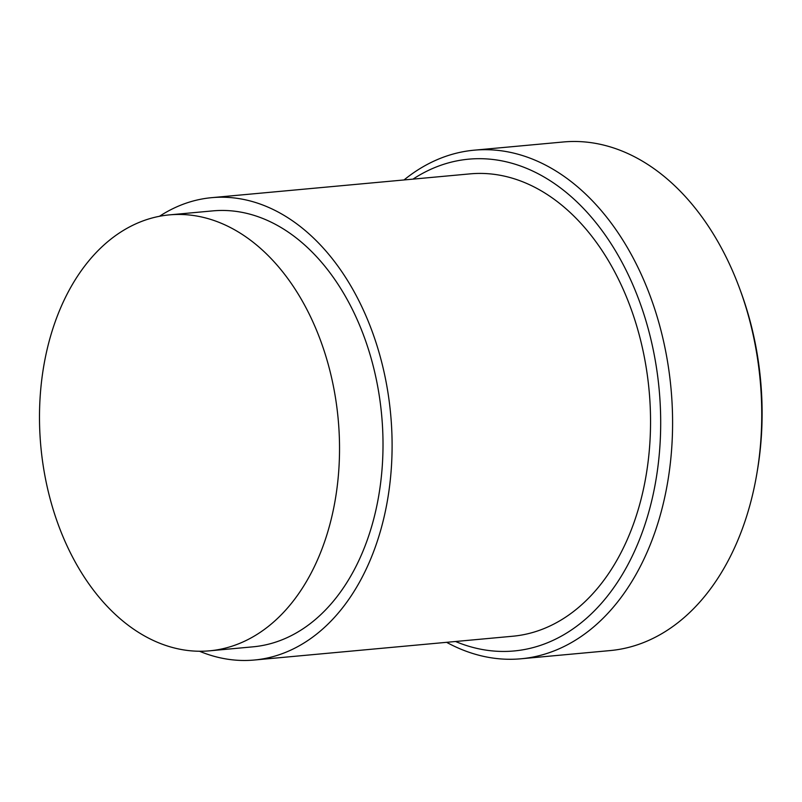 <?xml version="1.0" encoding="UTF-8"?>
<svg xmlns="http://www.w3.org/2000/svg" width="802" height="802" viewBox="0 0 802 802"><rect width="100%" height="100%" fill="white"/><g stroke="black" fill="none" stroke-linecap="round" stroke-linejoin="round"><path stroke-width="1.2" d="M130.686 226.334A218.896 149.282 84.7 0 1 169.443 214.876A218.896 149.282 84.7 0 1 334.143 390.083A218.896 149.282 84.7 0 1 248.339 639.364A218.896 149.282 84.7 0 1 209.583 650.823A218.896 149.282 84.7 0 1 44.882 475.616A218.896 149.282 84.7 0 1 130.686 226.334M169.443 214.876L212.921 210.876A218.896 149.282 84.7 0 1 377.622 386.073A218.896 149.282 84.7 0 1 291.818 635.354A218.896 149.282 84.7 0 1 253.061 646.823L209.583 650.823M159.488 216.289A232.159 158.335 84.7 0 1 170.595 209.813A232.159 158.335 84.7 0 1 211.698 197.663A232.159 158.335 84.7 0 1 386.384 383.486A232.159 158.335 84.7 0 1 295.377 647.876A232.159 158.335 84.7 0 1 254.274 660.026A232.159 158.335 84.7 0 1 199.538 651.254M254.274 660.026L512.719 636.237A232.159 158.335 -95.3 0 0 553.831 624.076A232.159 158.335 -95.3 0 0 644.828 359.687A232.159 158.335 -95.3 0 0 470.152 173.864L211.698 197.663M412.98 179.127A246.956 168.42 84.7 0 1 425.07 172.069A246.956 168.42 84.7 0 1 647.114 324.86A246.956 168.42 84.7 0 1 557.801 638.031A246.956 168.42 84.7 0 1 455.546 641.5M404.028 179.949A255.377 174.164 84.7 0 1 428.94 163.558A255.377 174.164 84.7 0 1 474.152 150.185A255.377 174.164 84.7 0 1 666.302 354.584A255.377 174.164 84.7 0 1 566.202 645.42A255.377 174.164 84.7 0 1 520.989 658.783A255.377 174.164 84.7 0 1 446.604 642.322M520.989 658.783L610.162 650.572A255.377 174.164 -95.3 0 0 655.374 637.199A255.377 174.164 -95.3 0 0 756.928 473.22A255.377 174.164 -95.3 0 0 740.015 289.542A255.377 174.164 -95.3 0 0 563.335 141.974L474.152 150.185M756.928 473.22L757.449 470.112A246.956 168.42 -95.3 0 0 741.098 292.499L740.015 289.542"/></g></svg>
